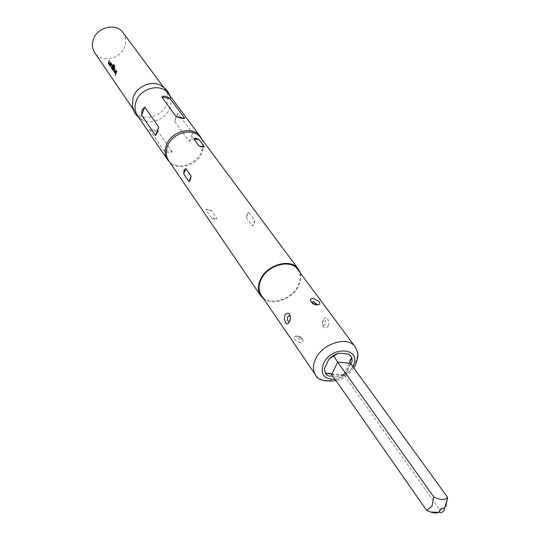 <?xml version="1.0" encoding="UTF-8"?>
<svg xmlns="http://www.w3.org/2000/svg" width="540" height="540" viewBox="0 0 540 540"><rect width="100%" height="100%" fill="white"/><g stroke="black" fill="none" stroke-linecap="round" stroke-linejoin="round"><path stroke-width="0.41" stroke-dasharray="2.7 2.03" d="M115.655 74.48L115.385 75.593M109.647 65.124L110.828 62.714L110.396 62.269M109.823 64.186L108.931 62.903L109.465 60.932M111.544 67.885L112.144 66.056M110.336 66.137L110.889 64.415M113.258 70.355L114.19 67.561L113.225 66.353M113.461 69.458L112.556 68.148L113.373 65.59M115.088 73.001L116.282 70.571L115.837 70.119M115.256 72.049L114.345 70.733L114.892 68.749M115.783 74.034L116.728 71.395M289.541 314.314C291.094 316.744 291.067 319.235 289.46 321.8L290.338 320.726L290.331 316.555M168.588 160.508L170.195 162.439C178.376 171.322 197.593 165.213 202.068 152.435C203.769 147.926 203.728 143.728 201.947 139.833L200.644 137.693M201.805 139.253C203.324 143.06 203.269 147.123 201.636 151.423C197.168 164.126 178.315 170.505 169.681 162.115M263.621 298.769C273.112 306.504 293.504 298.526 299.018 285.053C300.929 280.692 301.307 276.595 300.159 272.761M254.806 220.482L254.475 224.114L252.484 225.997L246.402 217.627L247.151 214.103L248.684 212.153L254.806 220.482L252.484 225.997M181.082 117.7L177.842 113.306L176.06 116.458L174.764 121.446L189.338 141.548L192.24 138.578L192.537 133.252L181.386 118.118M168.23 93.44L170.532 98.341L170.883 100.339L170.768 104.49L169.844 107.96C166.03 119.198 150.215 125.449 141.278 119.165L137.396 115.385M161.008 85.624L165.159 89.316C168.129 93.569 168.669 98.388 166.793 103.788C162.358 117.369 141.338 122.263 134.507 111.139L132.381 106.002M123.026 32.67C125.874 36.747 126.468 41.317 124.814 46.393C120.919 59.177 101.351 63.43 94.79 52.772M325.546 324.385C323.021 326.167 322.103 324.911 322.799 320.618C324.952 318.782 325.87 320.038 325.546 324.385M328.347 325.931C326.693 328.354 325.053 328.61 323.44 326.707L322.731 324.54L322.994 321.293L324.115 318.573L325.796 317.338L326.923 317.824L328.367 320.186L328.874 323.683L328.347 325.931M300.254 339.687C296.291 337.919 295.407 336.636 297.601 335.853C301.718 337.257 302.603 338.533 300.254 339.687M300.389 342.846C293.686 339.734 292.059 337.534 295.502 336.231L295.853 336.258C299.849 336.812 302.292 338.324 303.176 340.787L302.515 342.347L300.389 342.846M311.796 302.454L312.559 303.709L314.348 304.79L316.015 305.228L317.372 304.682M297.682 269.42C300.713 273.821 300.962 279.011 298.438 284.985C292.41 300.004 268.272 306.862 261.279 295.333M172.071 151.72L157.936 131.335C153.961 129.998 151.2 129.499 149.661 129.85L163.62 150.269C167.258 152.908 170.08 153.394 172.071 151.72L163.62 150.269M211.464 217.924L205.895 209.79C206.861 209.203 208.697 209.473 211.39 210.613L216.999 218.727C215.838 219.847 213.995 219.578 211.464 217.924L216.999 218.727M343.4 374.956L337.946 376.677L343.028 374.429L347.456 370.886L343.4 374.956L344.405 375.57L440.336 510.624L445.75 506.493M327.848 375.867L325.762 373.937M350.784 356.029L351.655 357.676M351.743 357.912L352.181 361.071M116.89 71.442L116.606 71.037M115.054 68.796L114.608 68.344M114.575 67.055L114.953 66.332M115.108 66.4L113.751 64.618M112.306 66.096L112.212 64.895M112.374 64.942L111.24 63.491M109.627 60.98L109.195 60.534M355.057 346.727C358.128 351.202 358.223 356.589 355.334 362.88C348.435 378.675 322.596 386.606 315.522 374.868M149.661 129.85L157.936 131.335M189.338 141.548L192.537 133.252M174.764 121.446L177.842 113.306M211.39 210.613L205.895 209.79M246.402 217.627L248.684 212.153M350.345 363.224L344.405 375.57L331.736 374.544M347.456 370.886L350.825 363.893M337.946 376.677L332.944 376.279M352.782 366.586C348.793 373.531 342.866 377.744 335.003 379.222M201.947 139.833L201.677 139.084M170.532 98.341L169.756 95.492M165.159 89.316L163.62 87.244M134.507 111.139L133.056 108.999M323.507 319.734C322.103 322.11 322.083 324.432 323.44 326.707M303.176 340.787C302.09 337.412 299.727 335.86 296.075 336.116L295.502 336.231M310.628 301.131C311.965 303.959 314.26 305.235 317.507 304.952L318.303 304.79M141.278 119.165L138.834 117.497M170.195 162.439L169.567 161.939M353.815 368.01C346.997 377.17 341.192 379.181 336.008 380.666M343.373 374.875L331.054 373.876M343.724 374.605L349.859 361.834"/><path stroke-width="0.81" d="M115.486 74.466L115.439 75.546M109.856 64.159L110.504 62.431M109.647 65.124L108.655 63.693L109.303 60.696M111.544 67.885L111.989 65.806L111.227 67.648L111.503 68.053L112.212 64.895L111.24 63.491L110.018 65.9L110.295 66.299L110.93 64.388L111.827 65.765M110.336 66.137L110.66 63.902M113.292 69.424L113.832 68.465L113.292 69.424L112.388 68.033L113.373 65.59L114.527 67.156L114.953 66.332L113.63 64.564L112.239 67.109L112.077 68.884L113.049 70.301L114.028 67.507L113.225 66.353L112.88 67.196L113.67 68.425M113.258 70.355L112.246 68.904L112.212 67.73L113.117 65.03M113.832 68.465L113.042 67.237L113.339 66.515M115.29 72.023L115.952 70.281M115.088 73.001L114.061 71.537L114.723 68.506M115.783 74.034L116.552 71.152M439.466 510.354C441.362 508.106 442.976 507.647 444.305 508.97L444.062 510.442C442.651 512.318 441.16 512.946 439.587 512.332L439.466 510.354M445.75 506.493L447.599 497.34C445.298 500.364 440.708 500.249 433.829 496.989L431.973 506.203L426.593 510.361L430.853 512.075C434.673 513.358 437.42 513.257 439.094 511.765M290.331 316.555L289.035 315.772L287.685 316.913C287.179 320.112 287.773 321.739 289.46 321.793C290.642 318.85 290.668 316.359 289.541 314.314C287.955 312.613 286.403 312.957 284.877 315.353L284.371 318.87L285.721 322.967L286.76 323.946L287.861 323.919L289.46 321.8M300.159 272.761L298.235 268.988L200.644 137.693C193.583 126.961 172.017 132.516 167.4 146.414C165.53 151.693 165.929 156.391 168.588 160.508L260.685 295.724L263.621 298.769M169.681 162.115L167.515 159.638C164.801 155.439 164.396 150.653 166.293 145.274C170.998 131.112 192.976 125.449 200.178 136.384L201.805 139.253M199.118 139.739C196.709 138.186 194.927 137.862 193.772 138.78L199.044 145.976C201.683 147.049 203.479 147.366 204.431 146.921L199.118 139.739L193.772 138.78M298.235 268.988C290.858 257.6 266.058 264.85 260.084 280.354C257.681 286.24 257.884 291.364 260.685 295.724M185.821 168.548L184.032 170.451L183.722 173.941L189.02 181.636L190.404 179.665L191.147 176.202L185.821 168.548L183.722 173.941M184.775 118.395C183.283 118.712 180.448 118.186 176.269 116.802L161.811 97.031C163.796 95.546 166.57 96.086 170.141 98.651L184.775 118.395L176.269 116.802M181.386 118.118L181.082 117.7M167.515 159.638L137.396 115.385C134.757 111.301 134.298 106.677 136.04 101.527C140.319 87.946 161.19 82.802 168.23 93.44L200.178 136.384M141.953 110.072L144.693 107.055L158.706 127.116L157.349 132.334L155.554 135.56L141.669 115.331L141.953 110.072M138.834 117.497C135.236 114.487 133.083 110.653 132.381 106.002L133.137 97.328C136.715 86.312 152.03 79.92 161.008 85.624C165.173 87.811 168.089 91.098 169.756 95.492M133.056 108.999L94.79 52.772C92.259 48.863 91.753 44.503 93.272 39.683C96.998 26.98 116.269 22.525 123.026 32.67L163.62 87.244M108.621 62.532L109.195 60.534L109.465 60.932L108.763 62.87L109.654 64.159M109.688 64.132L110.396 62.269L110.673 62.667L109.613 65.144L108.486 63.68L108.452 62.505M114.028 70.362L114.608 68.344L114.892 68.749L114.176 70.706L115.088 72.023M115.121 71.996L115.837 70.119L116.12 70.524L115.047 73.022L113.893 71.516L113.859 70.335M115.884 72.38L116.444 70.99L116.728 71.395L115.742 74.196L115.884 72.38M317.372 304.682L313.268 301.482L311.796 302.454M317.844 304.749L318.303 304.79C321.509 303.568 319.781 301.408 313.119 298.323L311.04 298.721L310.331 300.125C311.162 302.582 313.666 304.121 317.844 304.749M260.685 280.429C266.49 265.397 290.527 258.37 297.682 269.42L355.057 346.727C347.841 335.455 322.029 343.548 315.374 359.383C312.707 365.405 312.761 370.568 315.522 374.868L261.279 295.333C258.552 291.107 258.356 286.139 260.685 280.429M426.593 510.361L331.736 374.544L329.441 373.241L325.526 373.505L324.284 368.955L328.968 359.026L333.464 355.421L338.627 353.16L333.835 355.948L337.649 362.117L433.829 496.989M447.599 497.34L350.345 363.224C349.4 361.706 349.873 359.815 351.763 357.554L352.181 361.071L350.825 363.893M332.944 376.279L327.848 375.867L325.526 373.505M325.762 373.937L324.284 368.955M350.851 356.123L348.752 354.085L351.763 357.554M328.968 359.026L333.835 355.948M113.751 64.618L113.272 65.084M114.575 67.055L113.414 65.556M111.213 63.464L110.822 63.943M111.827 65.684L110.93 64.388M335.003 379.222C323.939 379.363 320.078 374.2 323.42 363.724C331.621 344.891 362.684 347.902 352.944 366.255L352.782 366.586M170.141 98.651L161.811 97.031M158.706 127.116L155.554 135.56M144.693 107.055L141.669 115.331M204.431 146.921L199.044 145.976M189.02 181.636L191.147 176.202M350.345 363.224L337.649 362.117L331.736 374.544M348.752 354.085L338.627 353.16M444.305 508.97L447.505 498.771M353.815 368.01L354.976 366.046C360.207 353.113 357.21 351.722 355.057 346.727M201.677 139.084L201.508 138.578M310.331 300.152L310.628 301.131M169.567 161.939L169.148 161.608M336.008 380.666C324.23 381.827 317.399 379.897 315.522 374.868M331.054 373.876L325.775 373.444M349.859 361.834L351.817 357.75M439.587 512.332L430.853 512.075"/></g></svg>
